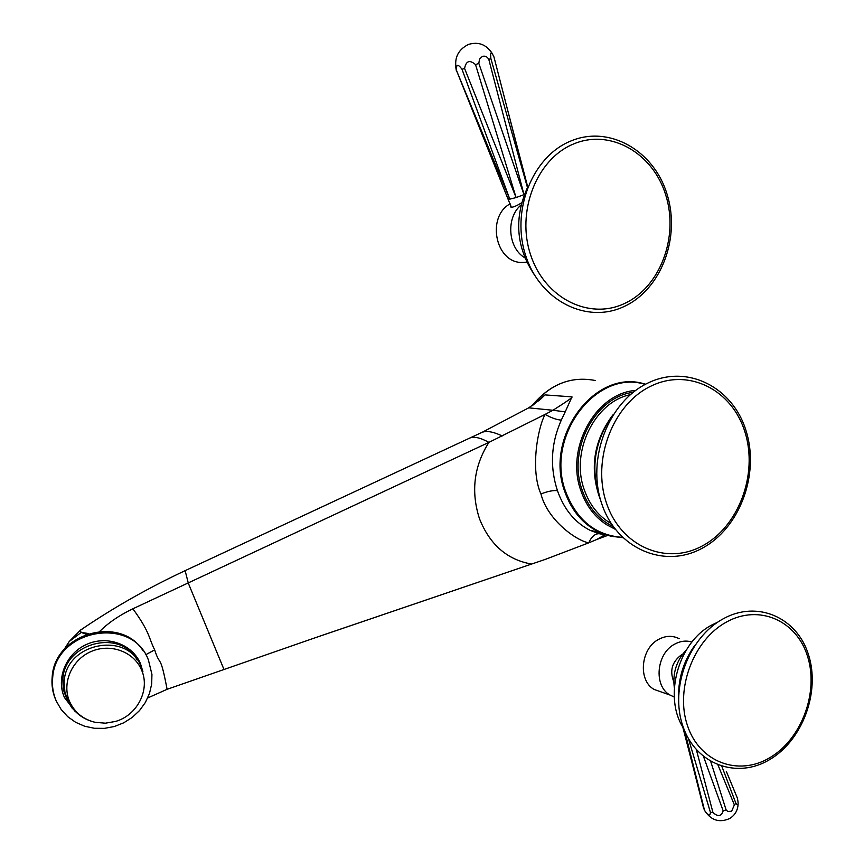 <?xml version="1.0" encoding="UTF-8"?>
<svg xmlns="http://www.w3.org/2000/svg" width="864" height="864" viewBox="0 0 864 864"><rect width="100%" height="100%" fill="white"/><g stroke="black" fill="none" stroke-linecap="round" stroke-linejoin="round"><path stroke-width="1.3" d="M615.06 529.038L606.841 524.848C594.842 517.201 586.213 505.883 580.964 490.892C565.11 448.524 595.598 393.034 635.645 390.452M532.213 405.68C550.044 384.156 571.136 375.775 595.458 380.549C570.942 375.775 549.752 384.221 531.889 405.886M532.667 405.378L545.011 394.902L571.968 396.868C573.178 397.03 566.849 401.49 553.003 410.249L565.218 411.858L571.968 396.878M645.613 384.21L643.82 383.746C594.562 368.885 543.812 437.357 564.937 492.026C571.806 511.121 583.351 524.578 599.562 532.397L610.913 536.252L622.739 537.646L610.913 536.252L599.562 532.397L590.177 530.366L599.022 533.704L590.177 530.366C575.035 522.742 564.127 509.501 557.453 490.676C549.72 466.841 551.005 443.318 561.319 420.077L565.218 411.858M457.639 443.707L482.252 432.248L528.736 407.83L540.518 399.265L545.011 394.902M528.725 407.84L552.96 410.27M561.319 420.077C556.978 419.882 551.567 417.992 545.076 414.407L552.982 410.26M605.966 534.902L599.022 533.704C594.886 533.714 591.451 536.771 588.73 542.851C576.04 540.518 547.506 519.988 540.94 493.938C530.226 470.254 537.57 428.339 545.076 414.407L488.916 442.379L132.862 608.796C150.185 632.394 148.608 637.978 154.678 649.879C160.38 667.98 159.97 651.866 167.098 689.299L147.69 697.972M604.843 534.816L596.711 539.514L588.73 542.851L545.249 559.408L314.064 638.15L167.098 689.299M607.662 535.421L596.711 539.514M64.012 649.663L69.217 641.509L81.216 632.426L80.071 630.385L85.255 626.908C116.284 606.096 149.569 587.336 185.134 570.65L271.642 530.356M99.792 631.346C108.389 622.76 119.416 615.244 132.862 608.796M56.452 701.438L55.868 700.175C52.639 692.852 51.408 685.13 52.175 677.02L52.661 678.024C51.894 686.156 53.136 693.9 56.365 701.233L61.225 709.582L67.759 716.71L75.697 722.336L84.694 726.246L94.392 728.276L104.393 728.374L114.286 726.527L123.682 722.833L132.214 717.433L139.536 710.554L145.357 702.475L149.472 693.511L151.686 684.007L151.934 674.363L148.446 660.096C132.419 615.384 55.188 628.981 52.661 678.024M143.154 650.884C120.56 614.693 54.443 633.02 52.175 677.02M141.469 669.827C133.866 651.629 110.182 642.935 90.871 651.618C71.442 660.031 61.506 683.77 69.757 701.914C74.876 712.67 83.376 719.474 95.245 722.336L105.408 723.19L115.56 721.429C137.462 715.252 150.455 689.418 141.469 669.827M86.314 634.284L81.216 632.426L88.549 633.539M611.971 416.113C593.633 441.547 589.572 468.893 599.81 498.161M613.343 414.342C594.086 441.083 589.874 469.811 600.718 500.494M662.191 692.291L654.145 689.461C637.654 680.422 640.688 648.184 658.94 639.22C665.96 635.58 672.7 635.407 679.158 638.69M691.924 642.038C686.275 640.332 680.594 640.991 674.881 644.036C656.424 653.162 653.324 685.865 669.956 695.023L674.244 697.021M682.603 654.221L681.577 654.75C672.041 661.802 669.449 670.766 673.78 681.664M717.995 765.029L734.368 804.902L731.635 811.242L727.704 811.447L726.084 809.849L710.748 761.551M726.084 809.849L723.179 810.886L703.544 756.616M734.368 804.902L735.89 803.282L721.85 766.368M735.89 803.282C738.299 806.35 738.774 804.578 737.316 797.958L726.289 771.304M723.179 810.886C721.354 816.491 717.941 817.031 712.951 812.484L710.402 812.311C710.186 816.156 708.437 815.832 705.154 811.361L703.652 808.38L692.96 766.4M703.685 808.456L704.484 810.011M704.344 809.633L684.731 731.041M710.402 812.311L688.414 738.569M712.951 812.484L696.384 749.79M686.491 649.706C676.544 660.431 672.484 673.067 674.309 687.614M683.716 728.492C662.969 697.561 678.056 642.179 711.968 624.931L717.714 622.166M526.813 262.278L521.078 262.483C495.158 261.77 486.518 216.562 510.16 203.807M521.543 202.878C515.97 206.248 512.406 207.641 510.829 207.058L510.721 205.492M520.992 205.038C505.699 217.858 507.978 247.979 524.826 257.807M508.475 198.785L509.782 199.163L516.089 197.575L524.286 194.53M478.829 63.374L479.498 59.13L482.339 56.441C485.071 55.631 487.242 56.635 488.819 59.443L523.984 194.67L478.829 63.374L475.535 64.595L516.089 197.575L464.584 68.461L462.024 69.304L509.782 199.163L456.624 70.794L511.315 207.274M488.819 59.443L490.871 58.568L527.44 187.456M464.584 68.461C466.009 60.858 469.66 59.573 475.535 64.595M456.656 70.794C456.008 64.087 457.801 63.59 462.024 69.304M491.908 52.996C486.022 44.334 478.17 41.483 468.374 44.464C457.628 49.928 453.719 58.709 456.613 70.794L471.506 107.698M455.587 66.139L456.343 70.762M490.871 58.568C490.147 51.548 491.173 50.998 493.949 56.916L527.526 187.294M527.904 186.57C513.778 217.663 515.927 247.072 534.352 274.774M633.172 392.332C595.015 396.792 567.184 449.852 582.228 490.266C588.352 507.449 598.687 519.566 613.256 526.586M622.426 537.343C595.728 535.464 576.85 520.333 565.79 491.962C544.579 437.098 596.041 368.626 645.224 384.415M557.453 490.676C553.37 490.19 547.862 491.281 540.94 493.938M531.662 564.084C507.222 559.796 489.834 544.687 479.488 518.746C470.761 491.616 473.904 466.16 488.916 442.379C480.611 437.8 474.304 436.331 470.016 437.962L476.28 435.024M223.96 669.406L188.341 583.265L185.134 570.65M469.67 438.102L240.322 544.946M482.252 432.248C487.015 430.607 493.679 431.849 502.232 435.974M145.714 654.728L154.678 649.879M142.906 671.717L140.486 663.649C132.44 644.36 107.341 635.105 86.864 644.285C66.258 653.184 55.728 678.348 64.498 697.604L75.103 711.418M136.804 659.318C119.491 628.43 64.033 643.14 62.845 679.547L63.472 689.98L67.079 699.905M67.349 700.391L69.206 703.361M78.332 714.204L71.852 707.832L67.165 700.078L64.53 691.34L64.141 682.139L64.897 691.87L68.008 701.082C73.818 712.336 82.901 719.42 95.245 722.336M141.242 666.943C128.11 630.644 65.47 642.427 64.141 682.139L62.845 679.547L63.212 688.684L67.187 700.142M630.342 394.675C594.659 401.728 570.24 451.775 584.28 489.769C589.68 505.105 598.666 516.38 611.226 523.595M650.981 386.111C688.856 367.481 732.532 390.15 745.103 432.518C758.203 474.638 738.482 526.964 702.162 546.016C666.058 565.682 620.773 546.458 606.463 503.01C591.581 459.842 612.9 404.082 650.981 386.111M678.564 696.427C678.424 677.646 683.834 660.636 694.807 645.408M769.889 757.652C738.482 776.65 699.505 762.329 687.452 725.555C674.914 689.051 693.565 639.77 726.484 622.037C759.24 603.752 796.975 620.773 807.7 656.813C818.888 692.604 801.479 739.184 769.889 757.652M573.502 144.007C610.384 128.272 653.27 153.187 665.852 195.404C678.974 237.406 659.977 287.28 624.542 303.491C589.324 320.306 544.957 298.49 530.723 255.161C515.948 212.069 536.414 159.084 573.502 144.007M606.841 524.848L615.244 529.276M540.508 399.276L538.628 400.907M518.843 568.393L318.827 636.498M69.217 641.509L80.158 630.472L85.255 626.908M701.914 548.381C739.595 528.53 759.834 474.552 746.14 431.039C733.018 387.223 687.28 363.712 647.87 383.065C608.256 401.749 586.267 459.324 601.819 503.971C616.788 548.975 664.286 568.922 701.838 548.424M654.145 689.461L669.956 695.023M704.117 809.32L682.711 726.808M704.279 809.536L704.851 810.778M705.154 811.361C711.547 820.573 719.734 822.949 729.724 818.489M730.199 818.186C735.08 814.925 737.705 810.324 738.083 804.395M769.738 759.553C802.559 740.275 820.422 692.14 808.585 654.988C797.224 617.501 757.274 599.778 723.179 618.829C688.889 637.276 669.643 688.208 682.895 726.181C695.671 764.532 736.96 779.458 769.64 759.607M521.078 262.483L526.759 262.17M506.704 106.456L527.72 186.905M624.175 306.482C661.133 289.505 680.756 237.827 667.094 194.335C654.005 150.595 609.174 124.686 570.607 141.102C531.814 156.87 510.57 211.864 526.003 256.522C540.842 301.45 587.293 324.108 624.121 306.504"/></g></svg>
